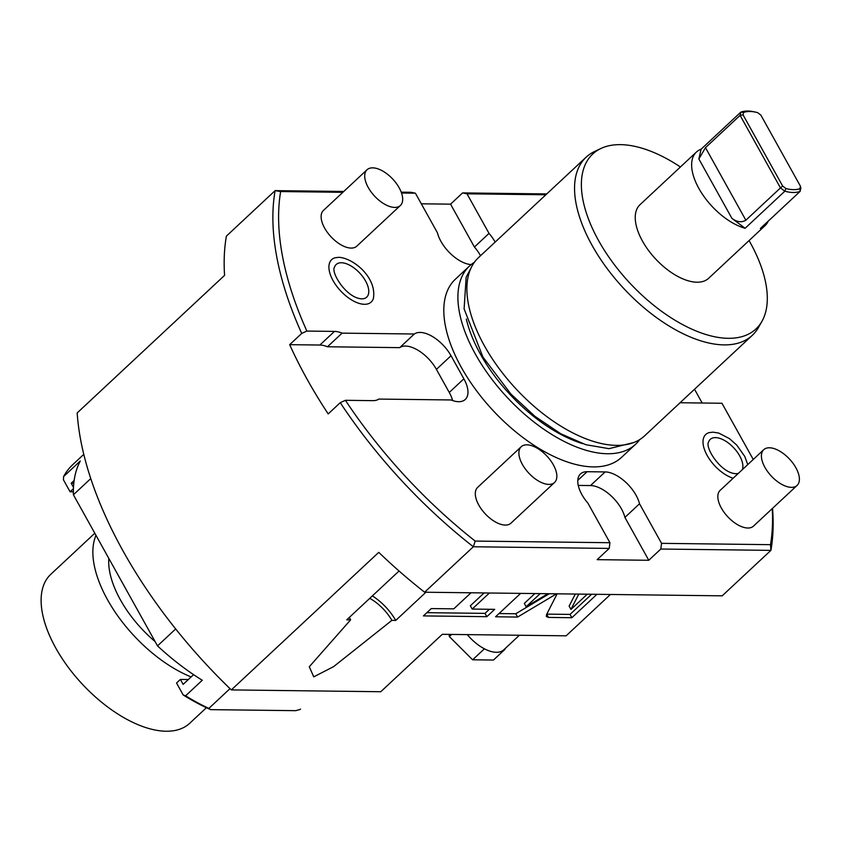 <?xml version="1.0" encoding="UTF-8"?>
<svg xmlns="http://www.w3.org/2000/svg" width="843" height="843" viewBox="0 0 843 843"><rect width="100%" height="100%" fill="white"/><g stroke="black" fill="none" stroke-linecap="round" stroke-linejoin="round"><path stroke-width="1.26" d="M289.665 344.671A321.847 163.869 -133 0 0 328.201 413.924L340.256 402.669L345.419 400.309L373.006 400.646A28.514 14.521 47 0 0 378.792 399.076L451.037 399.961A28.514 14.521 47 0 0 465.273 399.456A28.514 14.521 47 0 0 463.871 378.823L451.026 355.746A28.514 14.521 47 0 0 414.334 334.007L342.089 333.133A28.514 14.521 47 0 0 334.46 331.404L319.855 345.04L289.665 344.671L301.71 333.428A321.847 163.869 47 0 1 275.124 190.634L280.645 191.551A317.769 161.793 47 0 0 306.873 331.067L334.46 331.404M471.153 264.586A28.514 14.521 47 0 1 437.422 232.763L415.399 193.195L401.531 193.026M342.859 192.309L280.645 191.551M495.147 242.089A28.514 14.521 47 0 0 489.024 233.385L467.001 193.816L462.607 192.91L450.552 204.154L474.419 247.02L489.024 233.385M545.842 194.775L467.001 193.816M680.069 402.743L721.956 403.249L753.252 459.467M345.419 400.309A317.769 161.793 47 0 0 475.189 541.08L609.942 542.723L587.919 503.155A28.514 14.521 47 0 1 580.469 473.935A28.514 14.521 47 0 1 587.076 471.711L605.137 471.922A28.514 14.521 47 0 1 639.521 503.777L661.544 543.345L770.502 544.673A317.769 161.793 47 0 0 772.241 508.624M621.586 457.327A121.813 62.024 -133 0 1 461.321 367.337A121.813 62.024 47 0 1 455.368 279.212L469.467 266.051A121.813 62.024 47 0 0 475.42 354.176A121.813 62.024 -133 0 0 635.685 444.166L621.586 457.327M747.741 464.619L744.78 456.411L736.74 445.104L729.458 438.634L718.837 433.112L713.083 432.153L709.258 432.607A28.978 14.752 47 0 0 706.634 454.482A28.978 14.752 47 0 0 733.157 478.223M335.166 257.758A28.978 14.752 47 0 0 334.376 282.826A28.978 14.752 47 0 0 364.482 304.302A28.978 14.752 47 0 0 373.333 298.664C377.211 278.074 353.944 258.295 338.981 257.305L335.166 257.758M521.185 446.748L477.612 487.423A24.447 12.445 47 0 0 481.68 509.551A24.447 12.445 47 0 0 505.305 525.073A24.447 12.445 47 0 0 510.963 523.155L554.546 482.491A24.447 12.445 -133 0 1 548.877 484.409A24.447 12.445 47 0 1 525.252 468.877A24.447 12.445 47 0 1 521.185 446.748A24.447 12.445 47 0 1 526.854 444.83A24.447 12.445 -133 0 1 550.479 460.362A24.447 12.445 -133 0 1 554.546 482.491M763.726 449.698L720.143 490.363A24.447 12.445 47 0 0 724.211 512.491A24.447 12.445 47 0 0 747.836 528.024A24.447 12.445 47 0 0 753.505 526.106L797.088 485.431A24.447 12.445 -133 0 1 791.419 487.349A24.447 12.445 47 0 1 767.794 471.827A24.447 12.445 47 0 1 763.726 449.698A24.447 12.445 47 0 1 769.396 447.781A24.447 12.445 -133 0 1 793.021 463.302A24.447 12.445 -133 0 1 797.088 485.431M367.021 169.759L323.438 210.434A24.447 12.445 47 0 0 327.505 232.563A24.447 12.445 47 0 0 351.131 248.084A24.447 12.445 47 0 0 356.8 246.177L400.372 205.502A24.447 12.445 -133 0 1 394.714 207.42A24.447 12.445 47 0 1 371.089 191.898A24.447 12.445 47 0 1 367.021 169.759A24.447 12.445 47 0 1 372.69 167.852A24.447 12.445 -133 0 1 396.315 183.374A24.447 12.445 -133 0 1 400.372 205.502M414.334 334.007L399.719 347.643L327.474 346.768L342.089 333.133M327.474 346.768A28.514 14.521 47 0 0 319.855 345.04M452.617 400.551A28.514 14.521 47 0 0 449.266 392.459L436.411 369.382A28.514 14.521 47 0 0 399.719 347.643M340.256 402.669A321.847 163.869 47 0 0 473.334 546.759L609.215 548.414L597.171 559.657L648.773 560.279L624.916 517.412A28.514 14.521 47 0 0 590.521 485.557L578.245 485.41M475.189 541.08L473.334 546.759L424.63 592.218L722.188 595.832L770.902 550.374A321.847 163.869 47 0 0 772.536 508.35M609.942 542.723L609.215 548.414M639.521 503.777L624.916 517.412M661.544 543.345L660.817 549.035L648.773 560.279M770.502 544.673L770.902 550.374L660.817 549.035M546.738 193.932L462.607 192.91M480.542 255.724A28.514 14.521 47 0 0 474.419 247.02M415.399 193.195L411.005 192.288L401.226 192.172M343.765 191.466L275.124 190.634L226.409 236.093A321.847 163.869 47 0 0 224.575 275.366L77.177 412.933A321.847 163.869 -133 0 0 231.34 689.911L378.749 552.355A321.847 163.869 47 0 0 424.63 592.218M306.873 331.067L301.71 333.428M610.437 594.473L566.138 635.822L442.29 634.315L380.762 691.734L231.34 689.911M399.055 570.996L346.736 619.826L350.604 619.868A32.592 16.597 -133 0 1 349.36 617.371M425.947 592.229L395.746 620.416L391.879 620.374L333.607 666.634L313.744 676.855L309.286 666.739L350.604 619.868M557.139 593.82L546.549 614.568L546.348 616.539L548.519 617.424L571.86 617.708L596.939 594.304M587.286 594.189L570.964 609.415L578.793 594.083M547.939 593.714L526.148 606.718L540.184 593.62M520.637 593.377L495.558 616.781L517.591 617.055L556.528 593.82M471.005 592.777L453.787 608.846L431.268 608.572L423.418 615.906L486.843 616.676L494.704 609.341L472.185 609.067L489.404 592.998M372.364 595.896A38.704 19.705 -133 0 1 395.746 620.416M369.74 598.351A32.592 16.597 -133 0 1 391.879 620.374M519.383 635.253L503.84 649.753A32.392 16.491 -133 0 1 484.862 649.047A32.392 16.491 -133 0 1 483.376 648.246A32.392 16.491 -133 0 1 467.285 634.621M451.669 634.431L449.351 636.591L449.119 634.4M484.862 649.047L483.376 648.246M484.156 649.036L472.617 659.795L449.351 636.591M504.957 648.72L504.346 649.279M505.01 649.289L493.471 660.048L472.617 659.795M517.591 617.055L515.758 613.757L549.32 593.725M499.024 613.556L515.758 613.757M526.148 606.718L524.314 603.419L534.884 593.556M570.964 609.415L569.13 606.117L575.295 594.041M571.86 617.708L570.026 614.41L591.638 594.241M546.77 614.136L570.026 614.41M472.185 609.067L470.352 605.78L484.103 592.935M426.874 612.671L485.01 613.377L489.404 609.278M486.843 616.676L485.01 613.377M90.749 478.592L73.404 494.788L157.515 645.896A167.03 85.048 47 0 0 202.267 680.259L185.608 695.812A167.03 85.048 47 0 0 208.853 708.405L230.023 688.647M175.671 628.952L157.515 645.896M73.404 494.788A167.03 85.048 47 0 1 80.254 461.037L63.594 476.59A167.03 85.048 -133 0 1 72.561 464.841L83.773 454.377M188.337 679.532L180.391 679.437L176.545 683.02L183.194 694.969A164.996 84.005 47 0 0 210.655 709.637L295.64 710.67L300.003 709.511A167.03 85.048 47 0 0 300.487 709.068L300.003 709.511M210.655 709.637L208.853 708.405M63.594 476.59L63.446 479.825L70.095 491.775L73.362 491.817M73.489 487.37L71.181 483.239L73.805 483.271M73.425 488.655L70.095 491.775M74.152 480.468L71.181 483.239M193.574 674.642L183.142 684.379L180.391 679.437M185.608 695.812L183.194 694.969M95.997 535.379A101.845 51.855 47 0 0 114.954 611.839A101.845 51.855 47 0 0 191.119 676.929M108.821 558.403A81.476 41.486 47 0 0 155.133 641.607M94.806 533.24L50.77 574.336A101.845 51.855 47 0 0 67.703 666.55A101.845 51.855 47 0 0 166.134 731.229A101.845 51.855 -133 0 0 189.749 723.262L206.409 707.709M694.527 389.255L702.187 403.007M421.3 203.806L450.552 204.154M639.763 439.54A121.813 62.024 -133 0 1 635.685 444.166M474.356 262.31A121.813 62.024 47 0 0 469.467 266.051M582.618 443.65A113.868 57.977 -133 0 1 480.457 354.239A113.868 57.977 47 0 1 466.316 319.033M752.325 335.314L644.653 435.799A121.813 62.024 -133 0 1 484.398 345.799A121.813 62.024 47 0 1 478.434 257.684L586.106 157.209A121.813 62.024 47 0 0 592.06 245.324A121.813 62.024 47 0 0 752.325 335.314A121.813 62.024 47 0 0 758.458 327.484L761.988 321.246A119.632 60.907 47 0 0 750.101 242.394A119.632 60.907 47 0 0 749.069 240.561M680.406 166.988A119.632 60.907 47 0 0 600.806 148.537A119.632 60.907 47 0 0 598.572 240.561A119.632 60.907 47 0 0 687.224 326.968A119.632 60.907 47 0 0 761.988 321.246M785.939 188.526L782.662 186.05L780.47 187.915L784.833 191.203A50.317 25.617 47 0 0 800.112 191.393L799.912 188.695A48.272 24.584 47 0 1 785.939 188.526L784.833 191.203L745.107 228.284A50.317 25.617 -133 0 1 698.868 188.453A50.317 25.617 -133 0 1 696.402 152.056L640.006 204.691A50.317 25.617 47 0 0 642.471 241.087A50.317 25.617 47 0 0 708.668 278.264L765.065 225.629A50.317 25.617 -133 0 1 760.375 228.474L800.112 191.393L800.85 188.158L800.46 186.261L760.85 115.091L757.562 112.614A48.272 24.584 -133 0 0 755.823 112.193L753.874 111.771A50.317 25.617 -133 0 0 740.828 112.13L740.091 115.365L705.486 147.662L698.868 158.979L701.091 149.211L740.828 112.13L743.6 112.435L743.041 114.869L740.091 115.365L780.47 187.915L745.855 220.213C741.577 222.721 736.919 222.099 731.903 218.337L698.868 158.979M600.806 148.537L594.336 151.624A121.813 62.024 47 0 0 586.106 157.209M768.226 221.151A50.317 25.617 -133 0 1 765.065 225.629M696.402 152.056A50.317 25.617 -133 0 1 701.091 149.211M799.912 188.695L800.46 186.261M782.662 186.05L743.041 114.869M743.6 112.435A48.272 24.584 -133 0 1 755.823 112.193M745.107 228.284L731.903 218.337M742.335 469.656A22.35 11.38 47 0 0 735.381 449.667A22.35 11.38 47 0 0 715.454 437.601A22.35 11.38 47 0 0 708.626 441.953C704.579 447.022 720.681 473.46 736.202 473.703L738.068 473.503A22.35 11.38 47 0 0 738.289 473.429M341.352 262.753A22.35 11.38 47 0 0 334.534 267.105C330.477 272.173 346.589 298.601 362.111 298.854L363.965 298.643A22.35 11.38 47 0 0 364.566 279.318A22.35 11.38 47 0 0 341.352 262.753M451.026 355.746L436.411 369.382M463.871 378.823L449.266 392.459M587.076 471.711L577.782 480.384M605.137 471.922L590.521 485.557M548.519 617.424L546.728 614.22M745.855 220.213L705.486 147.662M633.641 442.554L609.015 448.676L585.822 444.704L560.743 433.755L534.957 416.347L510.858 394.008L482.944 357.063L464.103 308.875L466.147 277.273L470.931 268.2"/></g></svg>
